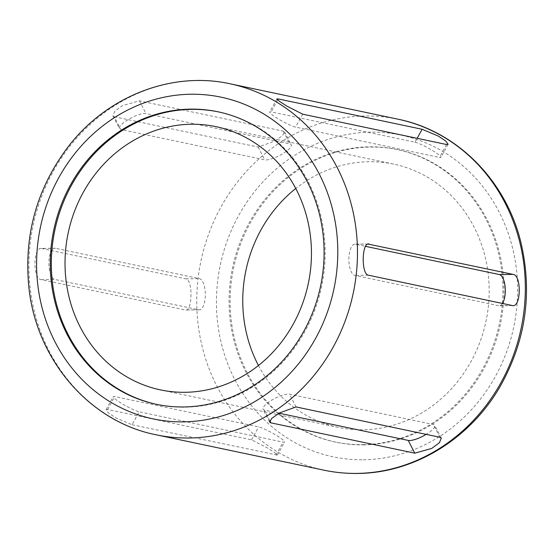 <?xml version="1.0" encoding="UTF-8"?>
<svg xmlns="http://www.w3.org/2000/svg" width="554" height="554" viewBox="0 0 554 554"><rect width="100%" height="100%" fill="white"/><g stroke="black" fill="none" stroke-linecap="round" stroke-linejoin="round"><path stroke-width="0.42" stroke-dasharray="2.77 2.08" d="M114.283 116.735L258.164 147.073L274.597 141.138L282.374 135.709L284.624 131.935L283.309 131.16L139.428 100.828L122.413 105.62L114.775 111.326L112.912 115.841L114.283 116.735L120.807 129.491L264.687 159.829A15.63 4.252 152.9 0 0 281.418 154.455A15.63 4.252 152.9 0 0 291.175 144.746A15.63 4.252 152.9 0 0 289.832 143.915L145.958 113.584A15.63 4.252 152.9 0 0 129.22 118.951A15.63 4.252 152.9 0 0 119.463 128.66A15.63 4.252 152.9 0 0 120.807 129.491M55.538 248.303L41.903 248.49C33.157 245.831 32.402 278.897 41.197 279.638L185.078 309.97C192.453 312.65 193.221 279.597 185.784 278.821L41.328 248.434L54.971 248.247A15.63 6.274 89.2 0 0 48.904 263.261A15.63 6.274 89.2 0 0 54.825 279.451L198.706 309.783A15.63 6.274 89.2 0 0 199.274 309.838A15.63 6.274 89.2 0 0 205.34 294.825A15.63 6.274 89.2 0 0 199.419 278.634L55.538 248.303A15.63 6.274 89.2 0 0 54.971 248.247M198.706 309.783L185.632 310.025L199.274 309.838M132.081 424.738L277.388 455.069L274.715 452.632L267.125 447.791L251.516 439.834L107.635 409.503L106.105 409.683L108.369 412.875L115.848 417.917L132.081 424.738L139.186 411.795L283.066 442.134A15.63 2.022 28.8 0 0 284.548 442.037A15.63 2.022 28.8 0 0 274.542 434.281A15.63 2.022 28.8 0 0 258.628 426.892L114.747 396.56A15.63 2.022 28.8 0 0 113.265 396.65A15.63 2.022 28.8 0 0 123.272 404.406A15.63 2.022 28.8 0 0 139.186 411.795M156.879 404.406A149.462 136.326 -78.1 0 0 157.405 404.517A149.462 136.326 -78.1 0 0 184.856 407.183A149.462 136.326 -78.1 0 0 324.069 271.467A149.462 136.326 -78.1 0 0 219.072 112.026A149.462 136.326 -78.1 0 0 218.539 111.915M258.448 365.501A134.518 122.697 -78.1 0 0 338.224 427.363A134.518 122.697 -78.1 0 0 362.932 429.766A134.518 122.697 -78.1 0 0 488.219 307.622A134.518 122.697 -78.1 0 0 393.721 164.116A134.518 122.697 -78.1 0 0 295.767 188.505M362.593 444.654A149.462 136.326 -78.1 0 0 501.806 308.938A149.462 136.326 -78.1 0 0 396.809 149.497A149.462 136.326 -78.1 0 0 232.583 267.617A149.462 136.326 -78.1 0 0 335.142 441.988A149.462 136.326 -78.1 0 0 362.593 444.654M363.653 444.876A149.462 136.326 -78.1 0 0 502.859 309.16A149.462 136.326 -78.1 0 0 397.862 149.719A149.462 136.326 -78.1 0 0 233.636 267.838A149.462 136.326 -78.1 0 0 336.202 442.21A149.462 136.326 -78.1 0 0 363.653 444.876M502.471 303.447A15.63 6.274 -90.8 0 1 499.244 305.766A15.63 6.274 -90.8 0 1 498.676 305.711L354.795 275.38A15.63 6.274 -90.8 0 1 348.875 259.182A15.63 6.274 -90.8 0 1 354.941 244.169A15.63 6.274 -90.8 0 1 355.502 244.231L365.543 246.343M279.071 413.194L264.376 410.099A15.63 4.252 -27.1 0 1 263.032 409.261A15.63 4.252 -27.1 0 1 272.797 399.552A15.63 4.252 -27.1 0 1 289.527 394.185L433.408 424.516A15.63 4.252 -27.1 0 1 434.751 425.354A15.63 4.252 -27.1 0 1 426.171 434.371M415.029 142.212A15.63 2.022 -151.2 0 1 430.943 149.601A15.63 2.022 -151.2 0 1 440.949 157.357A15.63 2.022 -151.2 0 1 439.467 157.454L295.587 127.115A15.63 2.022 -151.2 0 1 279.666 119.733A15.63 2.022 -151.2 0 1 269.666 111.97A15.63 2.022 -151.2 0 1 271.148 111.88L415.029 142.212L417.169 138.313M398.035 119.2A179.357 163.596 -78.1 0 0 200.963 260.955A179.357 163.596 -78.1 0 0 324.042 470.194M230.173 83.813A179.357 163.596 -78.1 0 0 33.102 225.568A179.357 163.596 -78.1 0 0 156.18 434.807M363.313 459.772A164.406 149.961 -78.1 0 0 499.279 212.293A164.406 149.961 -78.1 0 0 238.504 215.831A164.406 149.961 -78.1 0 0 363.313 459.772M512.312 305.524L498.676 305.711M368.029 244.058L355.502 244.231M368.431 275.193L354.795 275.38M439.931 437.272L433.408 424.516M296.051 406.941L289.527 394.185M269.777 420.652L264.376 410.099M251.516 439.834L258.628 426.892M275.961 455.069L283.066 442.134M107.635 409.503L114.747 396.56M185.784 278.821L199.419 278.634M41.197 279.638L54.825 279.451M283.309 131.16L289.832 143.915M258.164 147.073L264.687 159.829M139.428 100.828L145.958 113.584M446.572 144.511L439.467 157.454M277.658 100.025L271.148 111.88M302.692 114.179L295.587 127.115M393.721 164.116L215.984 126.644M338.224 427.363L160.487 389.891M397.862 149.719L396.809 149.497M336.202 442.21L335.142 441.988M219.072 112.026L218.013 111.797M157.405 404.517L156.353 404.295M512.886 305.579L499.244 305.766M368.576 243.989L354.941 244.169M441.303 438.166L434.751 425.354M269.59 422.079L263.032 409.261M277.388 455.069L284.548 442.037M106.105 409.683L113.265 396.65M284.624 131.935L291.175 144.746M112.912 115.841L119.463 128.66M448.103 144.331L440.949 157.357M276.827 98.944L269.666 111.97"/><path stroke-width="0.83" d="M278.253 98.937L422.134 129.276L438.359 136.09L445.838 141.138L448.103 144.331L446.572 144.511L302.692 114.179L287.097 106.223L279.5 101.382L276.827 98.944L278.253 98.937L277.658 100.025M296.051 406.941L439.931 437.272L441.303 438.166L439.44 442.681L431.808 448.387L414.787 453.186L270.906 422.854L269.59 422.079L271.841 418.298L279.611 412.875L296.051 406.941M512.886 305.579L512.312 305.524C521.072 308.169 521.799 275.109 513.018 274.375L368.029 244.058M512.312 305.524L368.431 275.193C361.007 274.445 361.741 241.378 369.137 244.044L368.576 243.989M185.195 392.294A134.518 122.697 -78.1 0 0 310.482 270.151A134.518 122.697 -78.1 0 0 215.984 126.644A134.518 122.697 -78.1 0 0 68.184 232.957A134.518 122.697 -78.1 0 0 160.487 389.891A134.518 122.697 -78.1 0 0 185.195 392.294M218.539 111.915A149.462 136.326 -78.1 0 0 54.846 230.145A149.462 136.326 -78.1 0 0 156.879 404.406M295.767 188.505A134.518 122.697 -78.1 0 0 258.448 365.501M183.803 406.961A149.462 136.326 -78.1 0 0 323.01 271.245A149.462 136.326 -78.1 0 0 218.013 111.797A149.462 136.326 -78.1 0 0 53.786 229.924A149.462 136.326 -78.1 0 0 156.353 404.295A149.462 136.326 -78.1 0 0 183.803 406.961M365.543 246.343L499.383 274.562A15.63 6.274 -90.8 0 1 505.096 286.522A15.63 6.274 -90.8 0 1 502.471 303.447M426.171 434.371A15.63 4.252 -27.1 0 1 408.256 440.43L279.071 413.194M156.18 434.807L324.042 470.194A179.357 163.596 -78.1 0 0 356.984 473.4A179.357 163.596 -78.1 0 0 524.029 310.538A179.357 163.596 -78.1 0 0 398.035 119.2L230.173 83.813C171.678 70.829 106.908 96.209 68.239 146.658C36.827 188.249 23.718 235.173 28.891 287.429C36.287 359.691 89.45 421.753 156.18 434.807A179.357 163.596 -78.1 0 0 189.122 438.006A179.357 163.596 -78.1 0 0 356.174 275.151A179.357 163.596 -78.1 0 0 230.173 83.813M183.464 421.857A164.406 149.961 -78.1 0 0 319.429 174.371A164.406 149.961 -78.1 0 0 58.655 177.917A164.406 149.961 -78.1 0 0 183.464 421.857M513.018 274.375L499.383 274.562M414.787 453.186L408.256 440.43M270.906 422.854L269.777 420.652M422.134 129.276L417.169 138.313M398.035 119.2C456.794 130.938 505.809 180.306 520.822 242.077C532.768 292.803 525.822 341.029 499.985 386.74C469.875 438.99 414.094 473.178 357.524 473.448C346.222 473.601 335.059 472.514 324.042 470.194"/></g></svg>
